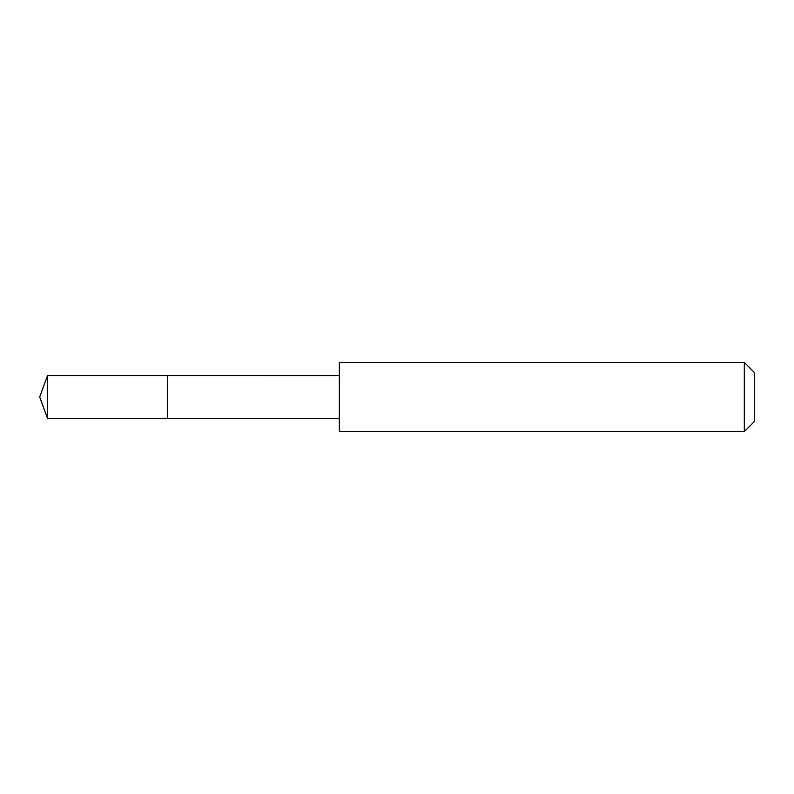<?xml version="1.0" encoding="UTF-8"?>
<svg xmlns="http://www.w3.org/2000/svg" width="794" height="794" viewBox="0 0 794 794"><rect width="100%" height="100%" fill="white"/><g stroke="black" fill="none" stroke-linecap="round" stroke-linejoin="round"><path stroke-width="1.19" d="M167.633 418.319L167.633 375.681L47.461 375.681L47.461 418.319L167.633 418.319L167.633 375.681L339.346 375.691L339.346 418.309L47.461 418.319L39.7 397L47.461 418.319M339.375 429.008L339.375 431.579L744.315 431.579L744.315 362.421L339.375 362.421L339.375 429.008M744.315 362.421L754.3 372.406L754.3 421.594L744.315 431.579M39.7 397L47.461 375.681M339.346 418.309L339.375 431.579M339.346 375.691L339.375 362.421"/></g></svg>
